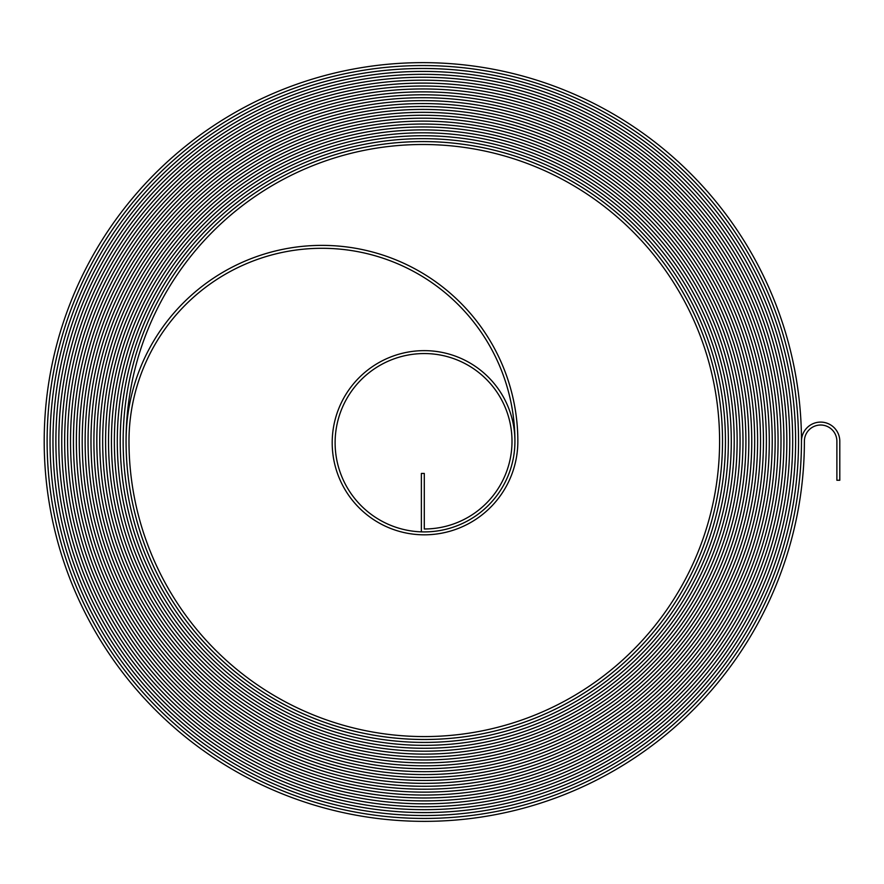 <?xml version="1.0" encoding="UTF-8"?>
<svg xmlns="http://www.w3.org/2000/svg" width="884" height="884" viewBox="0 0 884 884"><rect width="100%" height="100%" fill="white"/><g stroke="black" fill="none" stroke-linecap="round" stroke-linejoin="round"><path stroke-width="1.33" d="M820.628 425.016A16.255 16.255 0 0 1 836.883 441.271L836.883 480.255L839.8 480.255L839.8 441.271A19.172 19.172 0 0 0 820.628 422.099A19.172 19.172 0 0 0 801.468 441.271A378.628 378.628 0 0 0 422.828 62.642A378.628 378.628 0 0 0 44.2 441.271A380.087 380.087 0 0 0 424.287 821.358A380.087 380.087 0 0 0 804.385 441.271A16.255 16.255 0 0 1 820.628 425.016M422.828 65.56A375.711 375.711 0 0 0 47.128 441.271A377.17 377.17 0 0 0 424.287 818.44A377.17 377.17 0 0 0 801.456 441.271A377.17 377.17 0 0 1 424.287 818.44A377.17 377.17 0 0 1 47.117 441.271A375.711 375.711 0 0 1 422.828 65.56A375.711 375.711 0 0 1 798.539 441.271A375.711 375.711 0 0 0 422.828 65.56M422.828 68.488A372.783 372.783 0 0 0 50.045 441.271A374.241 374.241 0 0 0 424.287 815.512A374.241 374.241 0 0 0 798.539 441.271A374.252 374.252 0 0 1 424.287 815.523A374.252 374.252 0 0 1 50.045 441.271A372.783 372.783 0 0 1 422.828 68.477A372.783 372.783 0 0 1 795.622 441.271A372.783 372.783 0 0 0 422.828 68.488M422.828 71.416A369.855 369.855 0 0 0 52.974 441.271A371.324 371.324 0 0 0 424.287 812.584A371.324 371.324 0 0 0 795.611 441.271A371.324 371.324 0 0 1 424.287 812.595A371.324 371.324 0 0 1 52.963 441.271A369.866 369.866 0 0 1 422.828 71.405A369.866 369.866 0 0 1 792.694 441.271A369.855 369.855 0 0 0 422.828 71.416M422.828 74.333A366.937 366.937 0 0 0 55.891 441.271A368.396 368.396 0 0 0 424.287 809.667A368.396 368.396 0 0 0 792.683 441.271A368.407 368.407 0 0 1 424.287 809.667A368.407 368.407 0 0 1 55.891 441.271A366.937 366.937 0 0 1 422.828 74.333A366.937 366.937 0 0 1 789.766 441.271A366.937 366.937 0 0 0 422.828 74.333M422.828 77.262A364.009 364.009 0 0 0 58.819 441.271A365.468 365.468 0 0 0 424.287 806.738A365.468 365.468 0 0 0 789.766 441.271A365.479 365.479 0 0 1 424.287 806.749A365.479 365.479 0 0 1 58.808 441.271A364.02 364.02 0 0 1 422.828 77.251A364.02 364.02 0 0 1 786.848 441.271A362.55 362.55 0 0 1 424.287 803.821A362.55 362.55 0 0 1 61.736 441.271A361.092 361.092 0 0 1 422.828 80.179A361.092 361.092 0 0 0 61.747 441.271A362.55 362.55 0 0 0 424.287 803.821A362.55 362.55 0 0 0 786.837 441.271A364.009 364.009 0 0 0 422.828 77.262M422.828 83.107A358.164 358.164 0 0 0 64.665 441.271A359.622 359.622 0 0 0 424.287 800.893A359.622 359.622 0 0 0 783.92 441.271A361.092 361.092 0 0 0 422.828 80.179A361.092 361.092 0 0 1 783.92 441.271A359.633 359.633 0 0 1 424.287 800.904A359.633 359.633 0 0 1 64.665 441.271A358.164 358.164 0 0 1 422.828 83.096A358.164 358.164 0 0 1 781.003 441.271A358.164 358.164 0 0 0 422.828 83.107M422.828 86.035A355.235 355.235 0 0 0 67.593 441.271A356.705 356.705 0 0 0 424.287 797.965A356.705 356.705 0 0 0 780.992 441.271A356.705 356.705 0 0 1 424.287 797.976A356.705 356.705 0 0 1 67.582 441.271A355.246 355.246 0 0 1 422.828 86.024A355.246 355.246 0 0 1 778.075 441.271A355.235 355.235 0 0 0 422.828 86.035M422.828 88.953A352.318 352.318 0 0 0 70.51 441.271A353.777 353.777 0 0 0 424.287 795.048A353.777 353.777 0 0 0 778.064 441.271A353.788 353.788 0 0 1 424.287 795.048A353.788 353.788 0 0 1 70.51 441.271A352.318 352.318 0 0 1 422.828 88.953A352.318 352.318 0 0 1 775.146 441.271A352.318 352.318 0 0 0 422.828 88.953M422.828 91.881A349.39 349.39 0 0 0 73.438 441.271A350.849 350.849 0 0 0 424.287 792.119A350.849 350.849 0 0 0 775.146 441.271A350.86 350.86 0 0 1 424.287 792.13A350.86 350.86 0 0 1 73.427 441.271A349.401 349.401 0 0 1 422.828 91.87A349.401 349.401 0 0 1 772.229 441.271A349.39 349.39 0 0 0 422.828 91.881M422.828 94.798A346.473 346.473 0 0 0 76.367 441.271A347.931 347.931 0 0 0 424.287 789.202A347.931 347.931 0 0 0 772.218 441.271A347.931 347.931 0 0 1 424.287 789.202A347.931 347.931 0 0 1 76.355 441.271A346.473 346.473 0 0 1 422.828 94.798A346.473 346.473 0 0 1 769.301 441.271A346.473 346.473 0 0 0 422.828 94.798M422.828 97.726A343.544 343.544 0 0 0 79.284 441.271A345.003 345.003 0 0 0 424.287 786.274A345.003 345.003 0 0 0 769.301 441.271A345.014 345.014 0 0 1 424.287 786.285A345.014 345.014 0 0 1 79.284 441.271A343.544 343.544 0 0 1 422.828 97.715A343.544 343.544 0 0 1 766.384 441.271A343.544 343.544 0 0 0 422.828 97.726M422.828 100.654A340.616 340.616 0 0 0 82.212 441.271A342.086 342.086 0 0 0 424.287 783.346A342.086 342.086 0 0 0 766.373 441.271A342.086 342.086 0 0 1 424.287 783.357A342.086 342.086 0 0 1 82.201 441.271A340.627 340.627 0 0 1 422.828 100.643A340.627 340.627 0 0 1 763.456 441.271A340.616 340.616 0 0 0 422.828 100.654M422.828 103.572A337.699 337.699 0 0 0 85.129 441.271A339.158 339.158 0 0 0 424.287 780.428A339.158 339.158 0 0 0 763.444 441.271A339.169 339.169 0 0 1 424.287 780.428A339.169 339.169 0 0 1 85.129 441.271A337.699 337.699 0 0 1 422.828 103.572A337.699 337.699 0 0 1 760.527 441.271A337.699 337.699 0 0 0 422.828 103.572M422.828 106.5A334.771 334.771 0 0 0 88.057 441.271A336.229 336.229 0 0 0 424.287 777.5A336.229 336.229 0 0 0 760.527 441.271A336.24 336.24 0 0 1 424.287 777.511A336.24 336.24 0 0 1 88.046 441.271A334.782 334.782 0 0 1 422.828 106.489A334.782 334.782 0 0 1 757.61 441.271A334.771 334.771 0 0 0 422.828 106.5M422.828 109.417A331.854 331.854 0 0 0 90.986 441.271A333.312 333.312 0 0 0 424.287 774.583A333.312 333.312 0 0 0 757.599 441.271A333.312 333.312 0 0 1 424.287 774.583A333.312 333.312 0 0 1 90.975 441.271A331.854 331.854 0 0 1 422.828 109.417A331.854 331.854 0 0 1 754.682 441.271A331.854 331.854 0 0 0 422.828 109.417M422.828 112.345A328.925 328.925 0 0 0 93.903 441.271A330.384 330.384 0 0 0 424.287 771.655A330.384 330.384 0 0 0 754.682 441.271A330.395 330.395 0 0 1 424.287 771.666A330.395 330.395 0 0 1 93.903 441.271A328.925 328.925 0 0 1 422.828 112.334A328.925 328.925 0 0 1 751.765 441.271A327.467 327.467 0 0 1 424.287 768.737A327.467 327.467 0 0 1 96.82 441.271A326.008 326.008 0 0 1 422.828 115.263A325.997 325.997 0 0 0 96.831 441.271A327.467 327.467 0 0 0 424.287 768.726A327.467 327.467 0 0 0 751.754 441.271A328.925 328.925 0 0 0 422.828 112.345M422.828 118.191A323.08 323.08 0 0 0 99.748 441.271A324.538 324.538 0 0 0 424.287 765.809A324.538 324.538 0 0 0 748.825 441.271A325.997 325.997 0 0 0 422.828 115.274A326.008 326.008 0 0 1 748.836 441.271A324.55 324.55 0 0 1 424.287 765.809A324.55 324.55 0 0 1 99.748 441.271A323.08 323.08 0 0 1 422.828 118.191A323.08 323.08 0 0 1 745.908 441.271A323.08 323.08 0 0 0 422.828 118.191M422.828 121.119A320.152 320.152 0 0 0 102.677 441.271A321.61 321.61 0 0 0 424.287 762.881A321.61 321.61 0 0 0 745.908 441.271A321.621 321.621 0 0 1 424.287 762.892A321.621 321.621 0 0 1 102.666 441.271A320.163 320.163 0 0 1 422.828 121.108A320.163 320.163 0 0 1 742.991 441.271A320.152 320.152 0 0 0 422.828 121.119M422.828 124.036A317.234 317.234 0 0 0 105.605 441.271A318.693 318.693 0 0 0 424.287 759.964A318.693 318.693 0 0 0 742.98 441.271A318.693 318.693 0 0 1 424.287 759.964A318.693 318.693 0 0 1 105.594 441.271A317.234 317.234 0 0 1 422.828 124.036A317.234 317.234 0 0 1 740.063 441.271A317.234 317.234 0 0 0 422.828 124.036M422.828 126.965A314.306 314.306 0 0 0 108.522 441.271A315.765 315.765 0 0 0 424.287 757.035A315.765 315.765 0 0 0 740.063 441.271A315.776 315.776 0 0 1 424.287 757.047A315.776 315.776 0 0 1 108.522 441.271A314.306 314.306 0 0 1 422.828 126.953A314.306 314.306 0 0 1 737.145 441.271A314.306 314.306 0 0 0 422.828 126.965M422.828 129.893A311.378 311.378 0 0 0 111.45 441.271A312.848 312.848 0 0 0 424.287 754.107A312.848 312.848 0 0 0 737.134 441.271A312.848 312.848 0 0 1 424.287 754.118A312.848 312.848 0 0 1 111.439 441.271A311.389 311.389 0 0 1 422.828 129.882A311.389 311.389 0 0 1 734.217 441.271A311.378 311.378 0 0 0 422.828 129.893M422.828 132.81A308.461 308.461 0 0 0 114.367 441.271A309.919 309.919 0 0 0 424.287 751.19A309.919 309.919 0 0 0 734.206 441.271A309.93 309.93 0 0 1 424.287 751.19A309.93 309.93 0 0 1 114.367 441.271A308.461 308.461 0 0 1 422.828 132.81A308.461 308.461 0 0 1 731.289 441.271A308.461 308.461 0 0 0 422.828 132.81M422.828 135.738A305.532 305.532 0 0 0 117.296 441.271A306.991 306.991 0 0 0 424.287 748.262A306.991 306.991 0 0 0 731.289 441.271A307.002 307.002 0 0 1 424.287 748.273A307.002 307.002 0 0 1 117.285 441.271A305.544 305.544 0 0 1 422.828 135.727A305.544 305.544 0 0 1 728.372 441.271A305.532 305.532 0 0 0 422.828 135.738M422.828 138.655A302.615 302.615 0 0 0 120.224 441.271A304.074 304.074 0 0 0 424.287 745.345A304.074 304.074 0 0 0 728.361 441.271A304.074 304.074 0 0 1 424.287 745.345A304.074 304.074 0 0 1 120.213 441.271A302.615 302.615 0 0 1 422.828 138.655A302.615 302.615 0 0 1 725.444 441.271A302.615 302.615 0 0 0 422.828 138.655M422.828 141.584A299.687 299.687 0 0 0 123.141 441.271A301.146 301.146 0 0 0 424.287 742.416A301.146 301.146 0 0 0 725.444 441.271A301.157 301.157 0 0 1 424.287 742.427A301.157 301.157 0 0 1 123.141 441.271A299.687 299.687 0 0 1 422.828 141.573A299.687 299.687 0 0 1 722.526 441.271A299.687 299.687 0 0 0 422.828 141.584M321.953 245.376A195.894 195.894 0 0 0 126.069 441.271A298.228 298.228 0 0 0 424.287 739.488A298.228 298.228 0 0 0 722.515 441.271A298.228 298.228 0 0 1 424.287 739.499A298.228 298.228 0 0 1 126.058 441.271A296.77 296.77 0 0 1 422.828 144.501A296.77 296.77 0 0 1 719.598 441.271A295.311 295.311 0 0 1 424.287 736.571A295.311 295.311 0 0 1 128.987 441.271A192.977 192.977 0 0 1 321.953 248.293A192.977 192.977 0 0 1 514.93 441.271A90.643 90.643 0 0 1 424.287 531.903A89.174 89.174 0 0 1 335.113 442.729A89.174 89.174 0 0 1 424.287 353.556A87.715 87.715 0 0 1 512.002 441.271A87.715 87.715 0 0 1 424.287 528.986L424.287 473.426L421.37 473.426L421.37 531.859A90.632 90.632 0 0 0 514.908 442.729A90.632 90.632 0 0 0 424.287 350.639A92.091 92.091 0 0 0 332.196 442.729A92.091 92.091 0 0 0 424.287 534.82A93.56 93.56 0 0 0 517.847 441.271A195.894 195.894 0 0 0 321.953 245.376"/></g></svg>
